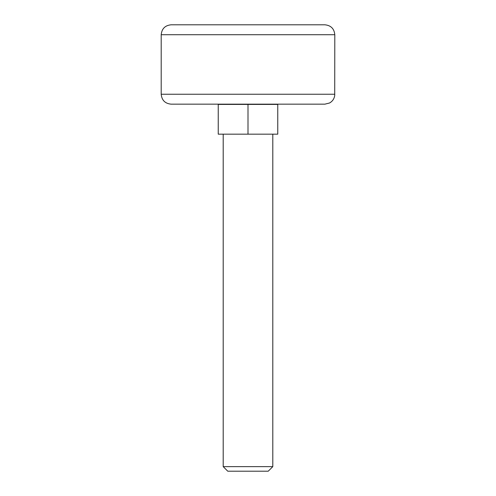 <?xml version="1.0" encoding="UTF-8"?>
<svg xmlns="http://www.w3.org/2000/svg" width="496" height="496" viewBox="0 0 496 496"><rect width="100%" height="100%" fill="white"/><g stroke="black" fill="none" stroke-linecap="round" stroke-linejoin="round"><path stroke-width="0.37" stroke-dasharray="2.48 1.86" d="M248 104.408L277.76 104.408L277.76 134.168L223.2 134.168L248 134.168L248 104.408L218.24 104.408L218.24 134.168L248 134.168M324.88 104.16L171.12 104.16M272.8 466.637L223.2 466.637M268.237 471.2L227.763 471.2M324.88 24.8L171.12 24.8M334.8 94.24L161.2 94.24M334.8 34.72L161.2 34.72"/><path stroke-width="0.74" d="M272.8 466.637L268.237 471.2L227.763 471.2L223.2 466.637L272.8 466.637L272.8 134.168M248 104.408L218.24 104.408L218.24 134.168L248 134.168L248 104.408L277.76 104.408L277.76 134.168L248 134.168M334.8 94.24L161.2 94.24C161.789 100.266 165.094 103.571 171.12 104.16L324.88 104.16L329.524 103.007C332.475 101.345 334.211 98.834 334.719 95.486L334.8 34.72C334.211 28.694 330.906 25.389 324.88 24.8L171.12 24.8C165.094 25.389 161.789 28.694 161.2 34.72L334.8 34.72M223.2 466.637L223.2 134.168M161.2 94.24L161.2 34.72"/></g></svg>
